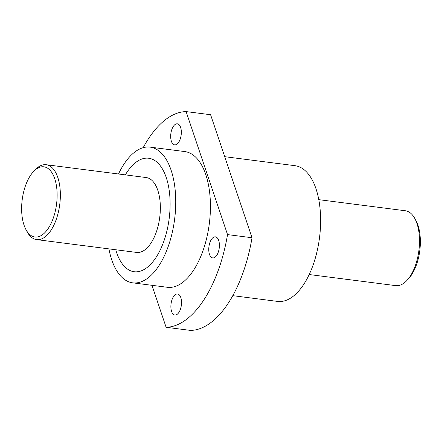 <?xml version="1.0" encoding="UTF-8"?>
<svg xmlns="http://www.w3.org/2000/svg" width="442" height="442" viewBox="0 0 442 442"><rect width="100%" height="100%" fill="white"/><g stroke="black" fill="none" stroke-linecap="round" stroke-linejoin="round"><path stroke-width="0.66" d="M33.465 171.623L35.111 169.866A37.747 18.47 97.3 0 1 46.222 164.733A37.747 18.47 97.3 0 1 46.283 164.744A37.747 18.47 97.3 0 1 59.736 204.585A37.747 18.47 97.3 0 1 36.625 239.614A37.747 18.47 97.3 0 1 36.564 239.603A37.747 18.47 97.3 0 1 27.172 231.846L26.023 229.73A35.388 17.315 97.3 0 1 33.465 171.623A35.388 17.315 97.3 0 1 43.94 166.822A35.388 17.315 97.3 0 1 56.543 204.237A35.388 17.315 97.3 0 1 34.824 237A35.388 17.315 97.3 0 1 26.023 229.73M395.706 285.626A37.747 18.47 -82.7 0 0 395.772 285.631A37.747 18.47 -82.7 0 0 406.883 280.499A37.747 18.47 -82.7 0 0 418.872 250.675A37.747 18.47 -82.7 0 0 414.823 218.525A37.747 18.47 -82.7 0 0 405.43 210.762A37.747 18.47 -82.7 0 0 405.369 210.757A37.747 18.47 -82.7 0 0 405.303 210.746M406.883 280.499L408.524 278.742A35.388 17.315 -82.7 0 0 419.773 250.78A35.388 17.315 -82.7 0 0 415.972 220.641L414.823 218.525M134.048 271.719A57.206 27.995 -82.7 0 0 134.141 271.731A57.206 27.995 -82.7 0 0 169.17 218.641A57.206 27.995 -82.7 0 0 148.783 158.253A57.206 27.995 -82.7 0 0 148.683 158.242A57.206 27.995 -82.7 0 0 125.346 174.872A57.206 27.995 97.3 0 1 148.683 158.242A57.206 27.995 97.3 0 1 148.783 158.253A57.206 27.995 97.3 0 1 169.17 218.641A57.206 27.995 97.3 0 1 134.141 271.731A57.206 27.995 97.3 0 1 134.048 271.719A57.206 27.995 97.3 0 1 115.749 249.752A57.206 27.995 -82.7 0 0 134.048 271.719M46.222 164.733L146.208 177.546A37.747 18.47 97.3 0 1 146.274 177.557A37.747 18.47 97.3 0 1 159.728 217.398A37.747 18.47 97.3 0 1 136.617 252.426A37.747 18.47 97.3 0 1 136.55 252.415M174.833 315.052A10.614 5.194 97.3 0 1 171.048 303.847A10.614 5.194 97.3 0 1 177.551 293.996A10.614 5.194 97.3 0 1 177.568 293.996A10.614 5.194 97.3 0 1 181.353 305.201A10.614 5.194 97.3 0 1 174.85 315.052A10.614 5.194 97.3 0 1 174.833 315.052M212.713 257.896A10.614 5.194 97.3 0 1 208.933 246.691A10.614 5.194 97.3 0 1 215.431 236.84A10.614 5.194 97.3 0 1 215.447 236.846A10.614 5.194 97.3 0 1 219.232 248.05A10.614 5.194 97.3 0 1 212.735 257.901A10.614 5.194 97.3 0 1 212.713 257.896M174.64 144.865A10.614 5.194 97.3 0 1 170.855 133.661A10.614 5.194 97.3 0 1 177.358 123.81A10.614 5.194 97.3 0 1 177.375 123.81A10.614 5.194 97.3 0 1 181.159 135.014A10.614 5.194 97.3 0 1 174.656 144.865A10.614 5.194 97.3 0 1 174.64 144.865M118.511 173.999A68.416 33.481 97.3 0 1 150.109 147.125A68.416 33.481 97.3 0 1 150.225 147.142A68.416 33.481 97.3 0 1 174.607 219.359A68.416 33.481 97.3 0 1 132.716 282.847A68.416 33.481 97.3 0 1 132.6 282.83A68.416 33.481 97.3 0 1 108.92 248.874M184.684 151.556A68.416 33.481 97.3 0 1 184.8 151.573A68.416 33.481 97.3 0 1 184.916 151.589A68.416 33.481 97.3 0 1 209.298 223.807A68.416 33.481 97.3 0 1 167.407 287.289A68.416 33.481 97.3 0 1 167.291 287.272M277.482 301.394A68.416 33.481 -82.7 0 0 277.598 301.411A68.416 33.481 -82.7 0 0 319.489 237.923A68.416 33.481 -82.7 0 0 295.107 165.706A68.416 33.481 -82.7 0 0 294.991 165.695A68.416 33.481 -82.7 0 0 294.875 165.678M143.175 147.678A108.517 53.106 97.3 0 1 186.099 111.588L210.585 114.721L252.023 237.735A108.517 53.106 97.3 0 1 190.596 330.412L166.109 327.279L151.971 285.311M186.099 111.588L227.536 234.597L252.023 237.735M227.536 234.597A108.517 53.106 97.3 0 1 166.109 327.279M36.625 239.614L136.617 252.426M309.196 274.537L395.772 285.631M318.793 199.662L405.369 210.757M132.716 282.847L167.407 287.289M232.785 295.665L277.598 301.411M224.724 156.689L294.991 165.695M150.109 147.125L184.8 151.573"/></g></svg>
